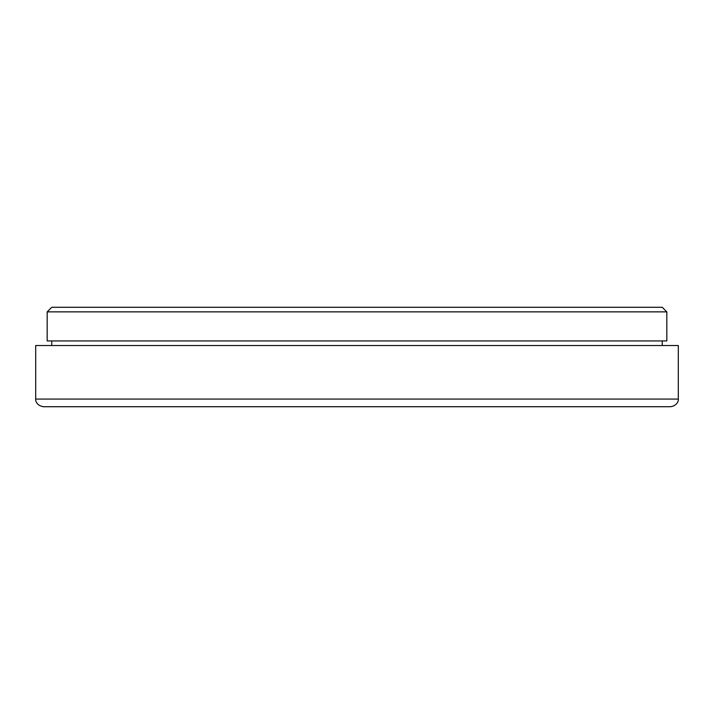 <?xml version="1.0" encoding="UTF-8"?>
<svg xmlns="http://www.w3.org/2000/svg" width="714" height="714" viewBox="0 0 714 714"><rect width="100%" height="100%" fill="white"/><g stroke="black" fill="none" stroke-linecap="round" stroke-linejoin="round"><path stroke-width="1.07" d="M357 406.721L670.651 406.721C678.8 405.32 678.586 398.591 678.3 399.072L35.7 399.072C35.414 398.591 35.2 405.32 43.349 406.721L357 406.721M678.3 399.072L678.3 345.522L35.7 345.522L35.7 399.072M357 311.866L666.822 311.866L666.822 340.935L47.178 340.935L47.178 311.866L357 311.866M666.822 311.866L662.235 307.279L51.765 307.279L47.178 311.866M662.235 345.522L662.235 340.935M51.765 345.522L51.765 340.935"/></g></svg>

